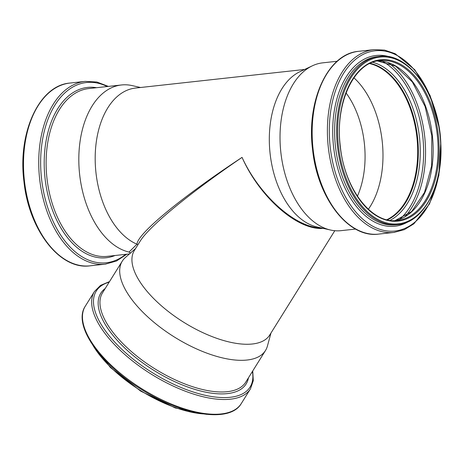 <?xml version="1.0" encoding="UTF-8"?>
<svg xmlns="http://www.w3.org/2000/svg" width="464" height="464" viewBox="0 0 464 464"><rect width="100%" height="100%" fill="white"/><g stroke="black" fill="none" stroke-linecap="round" stroke-linejoin="round"><path stroke-width="0.7" d="M130.425 253.066L129.05 252.056L130.343 252.863M137.953 244.708L136.979 244.168M129.05 252.056L136.979 244.163C137.454 233.705 181.528 197.304 242.051 157.377C259.73 197.397 297.801 230.689 323.234 228.375M321.187 227.911C295.771 227.946 259.475 195.593 242.051 157.377C189.793 193.007 149.211 226.357 140.215 241.077L134.351 250.485A79.802 34.771 -148 0 0 183.657 322.219A79.802 34.771 -148 0 0 269.77 334.956L334.799 230.701M128.696 254.585L128.435 254.017L129.473 253.907M355.581 229.059L341.144 230.649A84.402 51.376 -96.3 0 1 330.443 230.011L316.987 226.96A79.802 48.575 -96.3 0 1 270.094 153.543A79.802 48.575 -96.3 0 1 299.918 71.7L312.394 65.795A84.402 51.376 -96.3 0 1 322.219 62.907A84.402 51.376 -96.3 0 1 322.695 62.849L337.131 61.265M136.781 244.11A79.802 48.575 -96.3 0 1 95.184 159.523A79.802 48.575 -96.3 0 1 135.529 88.05L304.639 69.461M128.795 252.027A84.402 51.376 -96.3 0 1 78.944 165.422A84.402 51.376 -96.3 0 1 121.487 84.97A84.402 51.376 -96.3 0 1 132.182 85.608L140.546 87.499M270.97 333.036L267.415 346.08A84.402 36.772 -148 0 1 265.495 350.5A84.402 36.772 -148 0 1 247.811 359.942A84.402 36.772 -148 0 1 157.563 325.218A84.402 36.772 -148 0 1 122.264 261.157A84.402 36.772 -148 0 1 125.396 257.491L135.546 248.559M330.443 230.011A84.402 51.376 -96.3 0 1 280.848 152.36A84.402 51.376 -96.3 0 1 312.394 65.795M346.057 92.939A75.168 45.756 -96.3 0 1 357.408 196.202M353.916 77.807A80.202 48.819 -96.3 0 1 368.364 209.264M369.663 63.597A80.202 48.819 -96.3 0 1 416.921 137.408A80.202 48.819 -96.3 0 1 386.825 219.716M369.965 63.446A80.417 48.952 -96.3 0 1 417.049 137.39A80.417 48.952 -96.3 0 1 387.15 219.797M128.441 254.028L107.236 256.36A84.402 51.376 -96.3 0 1 47.032 178.86A84.402 51.376 -96.3 0 1 88.317 88.618A84.402 51.376 -96.3 0 1 88.792 88.56L121.487 84.97M265.495 350.5L245.746 382.162A84.402 36.772 -148 0 1 228.062 391.599A84.402 36.772 -148 0 1 137.82 356.874A84.402 36.772 -148 0 1 102.521 292.819L122.264 261.157M248.455 377.824A85.678 37.329 -148 0 1 228.189 393.513A85.678 37.329 -148 0 1 131.063 353.736A85.678 37.329 -148 0 1 105.224 288.48M252.404 371.484A90.666 39.504 -148 0 1 231.084 397.184A90.666 39.504 -148 0 1 121.904 349.351A90.666 39.504 -148 0 1 109.179 282.147M252.735 370.956L253.298 380.642L250.479 388.815A91.942 40.055 -148 0 1 231.211 399.098A91.942 40.055 -148 0 1 132.913 361.27A91.942 40.055 -148 0 1 94.465 291.496L100.56 285.366L109.504 281.613M250.479 388.815L241.274 403.564A91.942 40.055 -148 0 1 222.012 413.847A91.942 40.055 -148 0 1 123.714 376.02A91.942 40.055 -148 0 1 85.26 306.246L94.465 291.496M202.861 413.894A84.622 36.871 -148 0 1 92.881 345.291M115.008 255.507A85.678 52.154 -96.3 0 1 106.732 257.694A85.678 52.154 -96.3 0 1 45.13 179.081A85.678 52.154 -96.3 0 1 87.035 87.481A85.678 52.154 -96.3 0 1 96.558 87.708M125.657 254.336A90.666 55.193 -96.3 0 1 106.819 262.699A90.666 55.193 -96.3 0 1 41.632 179.516A90.666 55.193 -96.3 0 1 85.979 82.575A90.666 55.193 -96.3 0 1 107.213 86.536M105.833 264.091A91.942 55.964 -96.3 0 1 105.311 264.149A91.942 55.964 -96.3 0 1 39.73 179.736A91.942 55.964 -96.3 0 1 84.697 81.438A91.942 55.964 -96.3 0 1 85.219 81.374L96.854 82.018L108.373 86.408M126.817 254.208L116.528 260.994L105.311 264.149L90.08 265.826A91.942 55.964 -96.3 0 1 24.499 181.407A91.942 55.964 -96.3 0 1 69.467 83.108A91.942 55.964 -96.3 0 1 69.989 83.05L85.219 81.374M370.202 63.336A80.417 48.952 -96.3 0 1 417.548 137.338A80.417 48.952 -96.3 0 1 387.405 219.855M372.696 62.28A81.693 49.729 -96.3 0 1 419.45 137.129A81.693 49.729 -96.3 0 1 390.073 220.342M382.44 61.265A86.466 52.635 -96.3 0 1 422.803 136.758A86.466 52.635 -96.3 0 1 399.806 219.217M388.026 62.605A87.737 53.406 -96.3 0 1 424.705 136.549A87.737 53.406 -96.3 0 1 404.962 216.7M394.951 220.62L411.62 211.59L424.514 192.461L431.613 165.909L431.816 135.766L425.07 106.395L412.374 82.012L395.635 66.143L377.394 60.952A80.417 48.952 -96.3 0 1 432.378 135.708A80.417 48.952 -96.3 0 1 394.968 220.62M397.886 220.4A80.417 48.952 -96.3 0 1 397.433 220.452C372.122 224.414 344.601 189.225 340.35 146.583C334.66 103.571 353.957 62.199 379.859 60.575A80.417 48.952 -96.3 0 1 437.262 134.792A80.417 48.952 -96.3 0 1 397.886 220.4M379.401 60.627A80.417 48.952 -96.3 0 1 379.859 60.575M379.888 59.844A81.142 49.393 -96.3 0 1 438.231 134.299A81.142 49.393 -96.3 0 1 398.541 221.055A81.142 49.393 -96.3 0 1 340.205 146.601A81.142 49.393 -96.3 0 1 379.888 59.844M379.575 57.113A83.897 51.069 -96.3 0 1 439.895 134.09A83.897 51.069 -96.3 0 1 398.86 223.787A83.897 51.069 -96.3 0 1 338.54 146.81A83.897 51.069 -96.3 0 1 379.575 57.113M378.92 56.457A84.622 51.51 -96.3 0 1 379.401 56.399C409.068 51.765 439.611 95.77 440.829 143.979C443.166 185.612 423.684 222.645 397.892 224.628A84.622 51.51 -96.3 0 1 337.531 146.931A84.622 51.51 -96.3 0 1 378.92 56.457M398.373 224.57A84.622 51.51 -96.3 0 1 397.892 224.628L395.896 224.849A84.622 51.51 -96.3 0 1 335.536 147.152A84.622 51.51 -96.3 0 1 376.925 56.672A84.622 51.51 -96.3 0 1 377.406 56.62L379.401 56.399M408.546 221.548A85.892 52.287 -96.3 0 1 395.386 226.177A85.892 52.287 -96.3 0 1 333.633 147.372A85.892 52.287 -96.3 0 1 375.643 55.535A85.892 52.287 -96.3 0 1 390.468 57.089M440.278 163.177A90.666 55.193 -96.3 0 1 395.473 230.973A90.666 55.193 -96.3 0 1 330.293 147.784A90.666 55.193 -96.3 0 1 374.634 50.843A90.666 55.193 -96.3 0 1 434.124 107.178M394.487 232.36A91.942 55.964 -96.3 0 1 393.965 232.423A91.942 55.964 -96.3 0 1 328.384 148.004A91.942 55.964 -96.3 0 1 373.352 49.706A91.942 55.964 -96.3 0 1 373.874 49.642L384.557 50.089L395.177 53.714L414.758 69.751L430.053 95.445L439.089 127.316M440.754 142.436L438.857 175.514L429.502 203.916L413.876 223.822L404.301 229.663L393.965 232.423L378.734 234.094A91.942 55.964 -96.3 0 1 313.154 149.681A91.942 55.964 -96.3 0 1 358.121 51.382A91.942 55.964 -96.3 0 1 358.643 51.318L373.874 49.642M241.274 403.564C229.953 423.359 182.561 415.686 141.317 389.389C99.882 363.898 72.546 325.02 85.26 306.246M206.561 414.358L175.23 407.949L140.685 391.111L110.368 367.488L90.84 342.171M90.08 265.826C59.908 270.234 28.809 229.802 23.937 181.465C17.539 132.692 39.185 85.295 69.989 83.05M24.865 188.175L23.2 173.031M378.734 234.094C348.563 238.502 317.463 198.07 312.591 149.733C306.199 100.961 327.839 53.569 358.643 51.318"/></g></svg>
